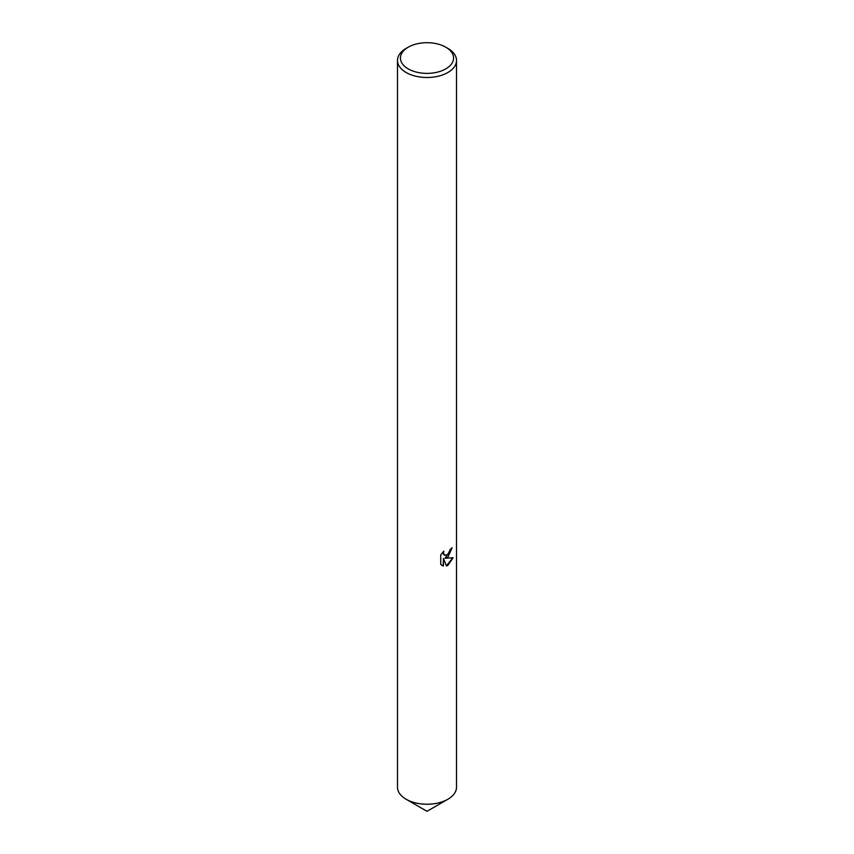 <?xml version="1.0" encoding="UTF-8"?>
<svg xmlns="http://www.w3.org/2000/svg" width="854" height="854" viewBox="0 0 854 854"><rect width="100%" height="100%" fill="white"/><g stroke="black" fill="none" stroke-linecap="round" stroke-linejoin="round"><path stroke-width="1.28" d="M456.516 787.004A29.527 17.048 180 0 1 447.88 799.248A29.516 17.048 180 0 0 456.516 787.196A29.516 17.048 180 0 1 447.87 799.248A29.516 17.048 180 0 1 415.706 802.941A29.516 17.048 180 0 1 397.484 787.196L397.484 60.453A29.516 17.048 180 0 1 406.12 48.4A29.516 17.048 180 0 1 406.13 48.4L408.212 47.194A26.57 15.34 180 0 1 445.788 47.194A26.57 15.34 180 0 1 445.788 68.886A26.57 15.34 180 0 1 408.212 68.886A26.57 15.34 180 0 1 408.212 47.194L406.12 48.4M447.88 799.248A29.527 17.048 180 0 1 415.546 802.909A29.527 17.048 180 0 1 397.484 787.004M447.87 557.203L445.051 558.26L453.132 557.747L447.87 565.401L446.482 565.989L443.429 558.345L443.429 566.053L440.728 564.473L440.728 554.961L443.834 551.118L443.418 553.008L444.56 555.26L447.87 554.641L450.325 549.261A29.516 17.048 0 0 0 452.118 547.766L447.87 557.203M445.788 47.194L447.88 48.4A29.516 17.048 180 0 1 456.516 60.453A29.516 17.048 180 0 1 447.87 72.505A29.516 17.048 180 0 1 415.706 76.198A29.516 17.048 180 0 1 397.484 60.453M451.841 548.022L445.051 558.26M444.432 555.175L443.45 554.203L443.333 551.62M441.87 565.391L443.162 565.903L443.429 558.345M446.407 565.775L452.791 557.833M427 811.3L406.355 799.387L427 811.3L447.645 799.387M406.12 799.248A29.516 17.048 180 0 1 397.484 787.196M456.516 787.196L456.516 60.453"/></g></svg>
